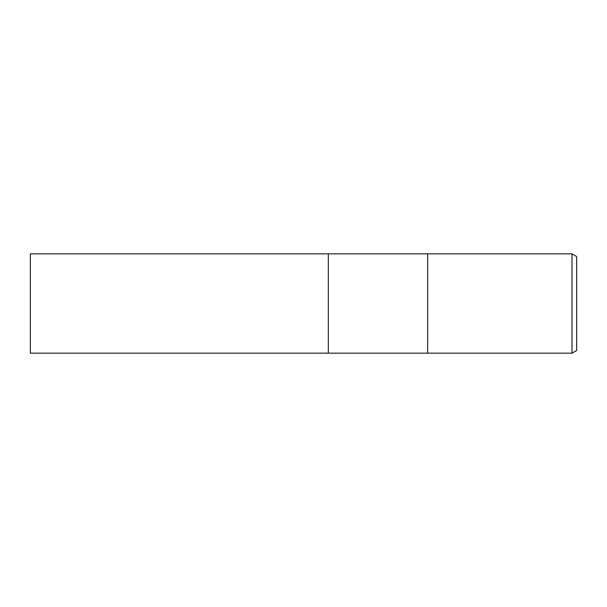 <?xml version="1.0" encoding="UTF-8"?>
<svg xmlns="http://www.w3.org/2000/svg" width="607" height="607" viewBox="0 0 607 607"><rect width="100%" height="100%" fill="white"/><g stroke="black" fill="none" stroke-linecap="round" stroke-linejoin="round"><path stroke-width="0.91" d="M427.662 353.16L328.334 353.16L328.334 253.84L571.991 253.84L576.65 256.526L576.65 350.474L571.991 353.16L427.662 353.16L427.662 253.84L427.662 353.16M571.991 353.16L571.991 253.84M328.334 353.16L30.35 353.16L30.35 253.84L328.334 253.84L328.334 353.16"/></g></svg>
